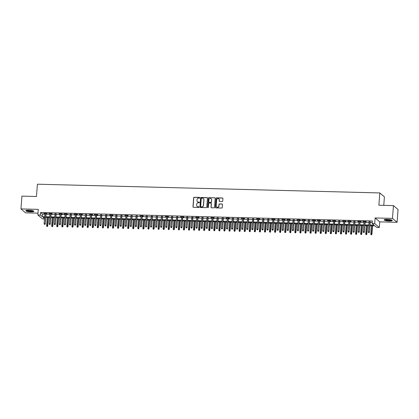 <?xml version="1.0" encoding="UTF-8"?>
<svg xmlns="http://www.w3.org/2000/svg" width="419" height="419" viewBox="0 0 419 419"><rect width="100%" height="100%" fill="white"/><g stroke="black" fill="none" stroke-linecap="round" stroke-linejoin="round"><path stroke-width="0.63" d="M199.79 197.768A0.361 0.34 -49.6 0 0 199.47 197.412L194.186 197.276A0.513 0.487 -49.6 0 0 193.651 197.763L192.97 206.813A0.513 0.487 -49.6 0 0 193.431 207.326L198.716 207.463A0.361 0.34 -49.6 0 0 198.973 206.834A0.361 0.34 -49.6 0 0 198.768 206.756L198.082 206.74A1.645 1.561 -49.6 0 1 196.616 205.09L196.668 204.336A1.645 1.561 -49.6 0 1 198.381 202.77L199.067 202.786A0.361 0.34 -49.6 0 0 199.324 202.162A0.361 0.34 -49.6 0 0 199.119 202.084L198.433 202.068A1.645 1.561 -49.6 0 1 196.967 200.418L197.024 199.664A1.645 1.561 -49.6 0 1 198.732 198.098L199.418 198.114A0.361 0.34 -49.6 0 0 199.79 197.768M199.732 197.548A0.361 0.34 -49.6 0 0 199.596 197.517L194.311 197.38A0.513 0.487 -49.6 0 0 193.777 197.873L193.096 206.918A0.513 0.487 -49.6 0 0 193.206 207.264M199.03 206.897A0.361 0.34 -49.6 0 0 198.894 206.866L198.082 206.74M199.381 202.225A0.361 0.34 -49.6 0 0 199.245 202.188L198.433 202.068M387.229 219.362A4.08 0.775 -175.7 0 0 384.134 219.881A4.08 0.775 -175.7 0 0 389.172 221.012A4.08 0.775 -175.7 0 0 392.268 220.494A4.08 0.775 -175.7 0 0 387.229 219.362M28.864 210.223A4.08 0.775 -175.7 0 0 25.769 210.741A4.08 0.775 -175.7 0 0 30.807 211.873A4.08 0.775 -175.7 0 0 33.902 211.354A4.08 0.775 -175.7 0 0 28.864 210.223M222.185 201.539A0.513 0.487 -49.6 0 0 222.719 201.047L222.913 198.512A0.513 0.487 -49.6 0 0 222.452 197.993L216.586 197.847A0.513 0.487 -49.6 0 0 216.052 198.334L215.371 207.384A0.513 0.487 -49.6 0 0 215.832 207.897L221.698 208.049A0.513 0.487 -49.6 0 0 222.232 207.557L222.463 204.493A0.513 0.487 -49.6 0 0 222.002 203.974L219.493 203.912A0.513 0.487 -49.6 0 0 218.959 204.404L218.844 205.923A1.372 1.304 -49.6 0 1 216.623 206.934A1.372 1.304 -49.6 0 1 216.183 205.855L216.633 199.9A1.372 1.304 -49.6 0 1 218.849 198.889A1.372 1.304 -49.6 0 1 219.289 199.968L219.216 200.958A0.513 0.487 -49.6 0 0 219.676 201.476L222.185 201.539M393.446 205.598L398.05 209.51L397.086 222.311L392.483 218.399L393.446 205.598L378.886 205.226L379.808 192.934L37.401 184.203L36.474 196.495L21.914 196.123L20.95 208.924L38.297 209.364L37.872 214.994L40.407 215.062L40.601 212.501L372.371 220.96L372.182 223.521L374.712 223.584L379.315 227.501L376.781 227.438L374.916 225.851L369.909 225.721M392.483 218.399L375.136 217.953L374.712 223.584M207.452 198.119A0.513 0.487 -49.6 0 0 206.991 197.6L201.125 197.454A0.513 0.487 -49.6 0 0 200.591 197.941L199.91 206.986A0.513 0.487 -49.6 0 0 200.366 207.505L206.237 207.651A0.513 0.487 -49.6 0 0 206.771 207.164L207.452 198.119M208.856 197.648L214.722 197.799A0.513 0.487 -49.6 0 1 215.183 198.313L214.502 207.358A0.513 0.487 -49.6 0 1 213.968 207.85L211.454 207.787A0.513 0.487 -49.6 0 1 210.998 207.269L211.27 203.603A0.513 0.487 -49.6 0 0 210.815 203.089L209.149 203.042A0.513 0.487 -49.6 0 0 208.61 203.534L208.327 207.353A0.361 0.34 -49.6 0 1 207.745 207.62A0.361 0.34 -49.6 0 1 207.63 207.337L208.322 198.14A0.513 0.487 -49.6 0 1 208.856 197.648L214.722 197.799M20.95 208.924L25.554 212.836L38.014 213.156M46.022 213.643L47.132 213.669L46.818 213.402L43.78 213.329L44.87 213.611M51.087 213.769L52.197 213.8L51.888 213.533L48.845 213.454L49.94 213.742M56.151 213.9L55.004 213.868M61.216 214.03L62.326 214.057L62.017 213.79L58.979 213.716L60.069 213.999M66.281 214.156L67.391 214.188L67.082 213.92L64.044 213.842L65.134 214.13M71.345 214.287L70.198 214.256M76.415 214.418L77.525 214.444L77.211 214.177L74.173 214.104L75.263 214.387M81.48 214.544L82.59 214.575L82.276 214.308L79.238 214.229L80.328 214.518M86.544 214.675L85.392 214.643M91.609 214.806L92.719 214.832L92.405 214.565L89.367 214.491L90.457 214.774M96.674 214.931L97.784 214.963L97.475 214.696L94.432 214.617L95.527 214.905M101.738 215.062L100.591 215.031M106.803 215.188L105.656 215.162M111.868 215.319L112.978 215.35L112.669 215.083L109.631 215.005L110.721 215.293M116.932 215.45L115.785 215.418M122.002 215.576L120.85 215.549M127.067 215.706L128.177 215.738L127.863 215.471L124.825 215.392L125.915 215.68M132.132 215.837L130.979 215.806M137.196 215.963L136.044 215.937M142.261 216.094L143.371 216.125L143.062 215.858L140.019 215.78L141.109 216.068M147.326 216.225L146.179 216.194M152.39 216.351L151.243 216.324M157.455 216.482L156.308 216.45M162.52 216.613L161.373 216.581M167.59 216.738L168.695 216.77L168.386 216.503L165.348 216.424L166.437 216.712M172.654 216.869L171.502 216.838M177.719 217L176.567 216.969M182.784 217.126L183.894 217.157L183.58 216.89L180.542 216.812L181.631 217.1M187.848 217.257L186.696 217.225M192.913 217.388L191.766 217.356M197.978 217.513L199.088 217.545L198.779 217.278L195.736 217.199L196.83 217.487M203.042 217.644L201.895 217.613M208.107 217.775L206.96 217.744M213.171 217.901L214.282 217.932L213.973 217.665L210.935 217.587L212.024 217.875M218.241 218.032L217.089 218M223.306 218.163L222.154 218.131M228.371 218.289L229.481 218.32L229.167 218.053L226.129 217.974L227.218 218.262M233.435 218.419L232.283 218.388M238.5 218.55L237.353 218.519M243.565 218.676L244.675 218.708L244.366 218.44L241.323 218.362L242.418 218.65M248.629 218.807L247.482 218.776M253.694 218.938L252.547 218.907M258.759 219.064L259.869 219.095L259.56 218.828L256.522 218.749L257.612 219.037M263.829 219.195L262.676 219.163M268.893 219.326L267.741 219.294M273.958 219.451L275.068 219.483L274.754 219.216L271.716 219.137L272.806 219.425M279.023 219.582L277.87 219.551M284.087 219.713L285.198 219.739L284.889 219.472L281.846 219.399L282.935 219.682M289.152 219.839L290.262 219.87L289.953 219.603L286.91 219.525L288.005 219.813M294.217 219.97L293.07 219.938M299.281 220.101L300.392 220.127L300.083 219.86L297.045 219.786L298.134 220.069M304.346 220.226L305.456 220.258L305.147 219.991L302.109 219.912L303.199 220.2M309.416 220.357L308.264 220.326M314.48 220.488L315.591 220.514L315.277 220.247L312.239 220.174L313.328 220.457M319.545 220.614L320.655 220.645L320.341 220.378L317.303 220.3L318.393 220.588M324.61 220.745L323.458 220.713M329.674 220.876L330.785 220.902L330.471 220.635L327.433 220.562L328.522 220.844M334.739 221.002L335.849 221.033L335.54 220.766L332.497 220.687L333.592 220.975M339.804 221.132L338.657 221.101M344.868 221.263L345.979 221.29L345.67 221.023L342.632 220.949L343.721 221.232M349.933 221.389L351.043 221.421L350.734 221.153L347.697 221.075L348.786 221.363M354.998 221.52L353.851 221.489M360.068 221.651L361.178 221.677L360.864 221.41L357.826 221.337L358.915 221.62M365.132 221.777L366.243 221.808L365.928 221.541L362.891 221.462L363.98 221.751M40.601 212.501L42.466 214.088L44.833 214.151M45.98 214.177L49.898 214.277M51.045 214.308L54.962 214.408M56.109 214.439L60.027 214.538M61.179 214.565L65.092 214.664M66.244 214.696L70.156 214.795M71.309 214.827L75.221 214.926M76.373 214.952L80.286 215.052M81.438 215.083L85.356 215.183M86.503 215.214L90.42 215.314M91.567 215.34L95.485 215.439M96.632 215.471L100.55 215.57M101.697 215.602L105.614 215.701M106.766 215.727L110.679 215.827M111.831 215.858L115.744 215.958M116.896 215.989L120.808 216.089M121.96 216.115L125.873 216.214M127.025 216.246L130.943 216.345M132.09 216.377L136.007 216.476M137.154 216.503L141.072 216.602M142.219 216.633L146.137 216.733M147.284 216.759L151.201 216.864M152.348 216.89L156.266 216.99M157.418 217.021L161.331 217.121M162.483 217.147L166.395 217.252M167.548 217.278L171.46 217.377M172.612 217.409L176.53 217.508M177.677 217.534L181.595 217.639M182.742 217.665L186.659 217.765M187.806 217.796L191.724 217.896M192.871 217.922L196.789 218.027M197.936 218.053L201.853 218.152M203.006 218.184L206.918 218.283M208.07 218.309L211.983 218.409M213.135 218.44L217.047 218.54M218.199 218.571L222.112 218.671M223.264 218.697L227.182 218.797M228.329 218.828L232.246 218.928M233.393 218.959L237.311 219.058M238.458 219.085L242.376 219.184M243.523 219.216L247.44 219.315M248.593 219.347L252.505 219.446M253.657 219.472L257.57 219.572M258.722 219.603L262.634 219.703M263.787 219.734L267.699 219.834M268.851 219.86L272.769 219.959M273.916 219.991L277.834 220.09M278.981 220.122L282.898 220.221M284.045 220.247L287.963 220.347M289.11 220.378L293.028 220.478M294.175 220.509L298.092 220.609M299.245 220.635L303.157 220.734M304.309 220.766L308.222 220.865M309.374 220.897L313.286 220.996M314.439 221.023L318.356 221.122M319.503 221.153L323.421 221.253M324.568 221.284L328.486 221.384M329.633 221.41L333.55 221.51M334.697 221.541L338.615 221.641M339.762 221.672L343.68 221.771M344.832 221.798L348.744 221.897M349.896 221.929L353.809 222.028M354.961 222.06L358.874 222.159M360.026 222.185L363.938 222.285M365.09 222.316L369.008 222.416M370.155 222.447L372.255 222.499M370.197 221.908L369.045 221.876M383.773 205.347L384.412 196.851L379.808 192.934M375.136 217.953L379.74 221.871L397.086 222.311M379.74 221.871L379.315 227.501M44.472 218.964L42.476 218.912L37.872 214.994M369.961 225.003L374.047 225.108L372.182 223.521M40.407 215.062L42.272 216.649L44.639 216.707M45.786 216.738L49.704 216.838M50.856 216.869L54.769 216.969M55.921 216.995L59.833 217.094M60.985 217.126L64.898 217.225M66.05 217.257L69.968 217.356M71.115 217.382L75.032 217.482M76.179 217.513L80.097 217.613M81.244 217.644L85.162 217.744M86.309 217.77L90.226 217.87M91.373 217.901L95.291 218M96.443 218.032L100.356 218.131M101.508 218.158L105.42 218.257M106.573 218.289L110.485 218.388M111.637 218.419L115.55 218.519M116.702 218.545L120.62 218.645M121.767 218.676L125.684 218.776M126.831 218.807L130.749 218.907M131.896 218.933L135.814 219.032M136.961 219.064L140.878 219.163M142.031 219.195L145.943 219.294M147.095 219.32L151.008 219.42M152.16 219.451L156.072 219.551M157.225 219.582L161.137 219.682M162.289 219.708L166.207 219.807M167.354 219.839L171.271 219.938M172.419 219.97L176.336 220.069M177.483 220.095L181.401 220.195M182.548 220.226L186.465 220.326M187.612 220.357L191.53 220.457M192.682 220.483L196.595 220.583M197.747 220.614L201.659 220.713M202.812 220.745L206.724 220.844M207.876 220.871L211.794 220.97M212.941 221.002L216.859 221.101M218.006 221.132L221.923 221.232M223.07 221.258L226.988 221.358M228.135 221.389L232.053 221.489M233.2 221.52L237.117 221.62M238.27 221.646L242.182 221.745M243.334 221.777L247.247 221.876M248.399 221.908L252.311 222.007M253.464 222.033L257.376 222.133M258.528 222.164L262.446 222.264M263.593 222.29L267.511 222.395M268.658 222.421L272.575 222.52M273.722 222.552L277.64 222.651M278.787 222.678L282.705 222.782M283.852 222.808L287.769 222.908M288.921 222.939L292.834 223.039M293.986 223.065L297.899 223.17M299.051 223.196L302.963 223.296M304.115 223.327L308.033 223.427M309.18 223.453L313.098 223.552M314.245 223.584L318.162 223.683M319.309 223.715L323.227 223.814M324.374 223.84L328.292 223.94M329.439 223.971L333.356 224.071M334.509 224.102L338.421 224.202M339.573 224.228L343.486 224.327M344.638 224.359L348.55 224.458M349.703 224.49L353.62 224.589M354.767 224.615L358.685 224.715M359.832 224.746L363.75 224.846M364.897 224.877L368.814 224.977M44.587 217.424L43.147 217.388L44.503 218.545M368.762 225.694L364.844 225.595M363.692 225.563L359.78 225.464M358.627 225.432L354.715 225.333M353.563 225.307L349.65 225.207M348.498 225.176L344.58 225.076M343.433 225.045L339.516 224.945M338.369 224.919L334.451 224.82M333.304 224.788L329.386 224.689M328.239 224.657L324.322 224.558M323.175 224.532L319.257 224.432M318.105 224.401L314.192 224.301M313.04 224.27L309.128 224.17M307.975 224.144L304.063 224.045M302.911 224.013L298.998 223.914M297.846 223.882L293.929 223.783M292.781 223.756L288.864 223.657M287.717 223.626L283.799 223.526M282.652 223.495L278.735 223.395M277.588 223.369L273.67 223.269M272.523 223.238L268.605 223.138M267.453 223.112L263.541 223.008M262.388 222.981L258.476 222.882M257.324 222.85L253.411 222.751M252.259 222.725L248.341 222.62M247.194 222.594L243.277 222.494M242.13 222.463L238.212 222.363M237.065 222.337L233.147 222.232M232 222.206L228.083 222.107M226.936 222.075L223.018 221.976M221.866 221.95L217.953 221.85M216.801 221.819L212.889 221.719M211.736 221.688L207.824 221.588M206.672 221.562L202.754 221.462M201.607 221.431L197.689 221.332M196.542 221.3L192.625 221.201M191.478 221.174L187.56 221.075M186.413 221.043L182.495 220.944M181.348 220.913L177.431 220.813M176.279 220.787L172.366 220.687M171.214 220.656L167.301 220.556M166.149 220.525L162.237 220.425M161.085 220.399L157.172 220.3M156.02 220.268L152.102 220.169M150.955 220.137L147.038 220.038M145.891 220.012L141.973 219.912M140.826 219.881L136.908 219.781M135.761 219.75L131.844 219.65M130.697 219.624L126.779 219.525M125.627 219.493L121.714 219.394M120.562 219.362L116.65 219.263M115.497 219.237L111.585 219.137M110.433 219.106L106.515 219.006M105.368 218.975L101.45 218.875M100.303 218.849L96.386 218.749M95.239 218.718L91.321 218.618M90.174 218.587L86.256 218.488M85.109 218.461L81.192 218.362M80.039 218.33L76.127 218.231M74.975 218.199L71.062 218.1M69.91 218.074L65.998 217.974M64.845 217.943L60.928 217.843M59.781 217.812L55.863 217.712M54.716 217.686L50.799 217.587M49.652 217.555L45.734 217.456M42.466 214.088L42.272 216.649M197.553 201.759A1.645 1.561 -49.6 0 0 198.559 202.173M197.202 206.436A1.645 1.561 -49.6 0 0 198.208 206.845M207.342 197.773A0.513 0.487 -49.6 0 0 207.117 197.705L201.246 197.559A0.513 0.487 -49.6 0 0 200.711 198.046L200.031 207.096A0.513 0.487 -49.6 0 0 200.141 207.442M201.618 198.171A0.361 0.34 -49.6 0 0 201.246 198.512L200.649 206.452A0.361 0.34 -49.6 0 0 200.968 206.813L201.691 206.834A1.645 1.561 -49.6 0 0 203.398 205.263L203.807 199.837A1.645 1.561 -49.6 0 0 202.34 198.187L201.618 198.171M200.832 206.782A0.361 0.34 -49.6 0 0 201.094 206.918L200.968 206.813M203.341 198.601A1.645 1.561 -49.6 0 1 203.933 199.942L203.524 205.368A1.645 1.561 -49.6 0 1 201.811 206.939L201.094 206.918M211.166 203.257A0.513 0.487 -49.6 0 1 211.396 203.707L211.118 207.379A0.513 0.487 -49.6 0 0 211.228 207.719M208.981 197.752A0.513 0.487 -49.6 0 0 208.442 198.245L207.751 207.442A0.361 0.34 -49.6 0 0 207.814 207.662M211.558 199.795A1.372 1.304 -49.6 0 0 209.73 198.538A1.372 1.304 -49.6 0 0 208.898 199.727L208.741 201.827A0.513 0.487 -49.6 0 0 209.201 202.34L210.867 202.382A0.513 0.487 -49.6 0 0 211.401 201.895L211.684 199.9A1.372 1.304 -49.6 0 0 211.176 198.768M208.971 202.277A0.513 0.487 -49.6 0 0 209.322 202.445L209.201 202.34M211.684 199.9L211.527 202A0.513 0.487 -49.6 0 1 210.987 202.487L209.322 202.445M218.912 198.941A1.372 1.304 -49.6 0 1 219.415 200.073L219.341 201.068A0.513 0.487 -49.6 0 0 219.446 201.408M216.686 206.986A1.372 1.304 -49.6 0 0 218.969 206.028L218.844 205.923M222.358 204.147A0.513 0.487 -49.6 0 0 222.128 204.084L219.619 204.016A0.513 0.487 -49.6 0 0 219.079 204.509L218.969 206.028M222.803 198.166A0.513 0.487 -49.6 0 0 222.578 198.103L216.712 197.951A0.513 0.487 -49.6 0 0 216.178 198.444L215.497 207.489A0.513 0.487 -49.6 0 0 215.602 207.834M46.813 226.412L47.447 226.527L46.813 226.412L46.609 225.694L47.745 225.909L48.379 217.524M47.321 226.422L48.138 217.519M46.609 225.694L47.227 217.492M47.745 225.909L47.447 226.527M44.833 224.306L44.325 224.291L44.953 224.411L45.032 223.605L44.121 223.578L44.891 213.355M45.802 213.376L45.257 223.793L46.043 213.386M44.953 224.411L45.257 223.793M44.121 223.578L44.325 224.291M33.384 210.925A3.53 0.67 4.3 0 1 30.707 211.354A3.53 0.67 4.3 0 1 26.345 210.396M26.743 210.317A3.268 0.623 -175.7 0 0 30.666 211.045A3.268 0.623 -175.7 0 0 33.007 210.788M25.941 210.542A4.054 0.77 -175.7 0 0 30.833 211.459A4.054 0.77 -175.7 0 0 33.761 211.129M391.749 220.064A3.53 0.67 4.3 0 1 389.471 220.499A3.53 0.67 4.3 0 1 385.69 220.059A3.53 0.67 4.3 0 1 384.71 219.535M385.108 219.456A3.268 0.623 -175.7 0 0 385.899 219.781A3.268 0.623 -175.7 0 0 391.372 219.928M384.307 219.676A4.054 0.77 -175.7 0 0 385.312 220.101A4.054 0.77 -175.7 0 0 389.22 220.598A4.054 0.77 -175.7 0 0 392.126 220.268M51.877 226.538L52.511 226.658L51.877 226.538L51.678 225.825L52.81 226.04L53.443 217.655M52.385 226.553L53.203 217.644M51.678 225.825L52.291 217.623M52.81 226.04L52.511 226.658M56.942 226.669L57.576 226.789L56.942 226.669L56.743 225.956L57.874 226.171L58.508 217.78M57.45 226.679L58.267 217.775M56.743 225.956L57.356 217.754M57.874 226.171L57.576 226.789M62.007 226.799L62.641 226.915L62.007 226.799L61.808 226.082L62.944 226.297L63.573 217.911M62.515 226.81L63.337 217.906M61.808 226.082L62.426 217.88M62.944 226.297L62.641 226.915M67.077 226.925L67.705 227.046L67.077 226.925L66.872 226.213L68.009 226.428L68.637 218.042M67.579 226.941L68.402 218.032M66.872 226.213L67.49 218.011M68.009 226.428L67.705 227.046M49.898 224.437L49.39 224.422L50.023 224.542L50.102 223.73L49.185 223.709L49.955 213.486M50.867 213.507L50.322 223.924L51.108 213.512M50.023 224.542L50.322 223.924M49.185 223.709L49.39 224.422M54.962 224.563L54.454 224.553L55.088 224.668L55.167 223.861L54.255 223.84L55.02 213.611M55.931 213.638L55.387 224.05L56.172 213.643M55.088 224.668L55.387 224.05M54.255 223.84L54.454 224.553M60.027 224.694L59.519 224.678L60.153 224.799L60.231 223.992L59.32 223.966L60.085 213.742M61.001 213.763L60.456 224.181L61.237 213.774M60.153 224.799L60.456 224.181M59.32 223.966L59.519 224.678M65.092 224.825L64.584 224.809L65.217 224.93L65.296 224.118L64.385 224.097L65.155 213.873M66.066 213.894L65.521 224.312L66.302 213.9M65.217 224.93L65.521 224.312M64.385 224.097L64.584 224.809M72.141 227.056L72.77 227.177L72.141 227.056L71.937 226.344L73.074 226.559L73.702 218.168M72.644 227.067L73.466 218.163M71.937 226.344L72.555 218.142M73.074 226.559L72.77 227.177M70.156 224.951L69.654 224.94L70.282 225.055L70.361 224.249L69.449 224.228L70.219 213.999M71.13 214.025L70.586 224.437L71.366 214.03M70.282 225.055L70.586 224.437M69.449 224.228L69.654 224.94M77.206 227.187L77.834 227.302L77.206 227.187L77.002 226.47L78.138 226.684L78.767 218.299M77.709 227.198L78.531 218.294M77.002 226.47L77.62 218.268M78.138 226.684L77.834 227.302M75.221 225.082L74.718 225.066L75.347 225.186L75.425 224.38L74.514 224.354L75.284 214.13M76.195 214.151L75.65 224.568L76.431 214.161M75.347 225.186L75.65 224.568M74.514 224.354L74.718 225.066M82.271 227.313L82.899 227.433L82.271 227.313L82.066 226.6L83.203 226.815L83.831 218.43M82.779 227.328L83.596 218.419M82.066 226.6L82.684 218.399M83.203 226.815L82.899 227.433M80.286 225.213L79.783 225.197L80.411 225.317L80.49 224.505L79.579 224.484L80.348 214.261M81.26 214.282L80.715 224.699L81.496 214.287M80.411 225.317L80.715 224.699M79.579 224.484L79.783 225.197M87.335 227.444L87.964 227.564L87.335 227.444L87.131 226.731L88.268 226.946L88.901 218.556M87.843 227.454L88.66 218.55M87.131 226.731L87.749 218.529M88.268 226.946L87.964 227.564M85.356 225.338L84.848 225.328L85.476 225.443L85.555 224.636L84.643 224.615L85.413 214.387M86.324 214.413L85.78 224.825L86.56 214.418M85.476 225.443L85.78 224.825M84.643 224.615L84.848 225.328M92.4 227.575L93.034 227.69L92.4 227.575L92.196 226.857L93.332 227.072L93.966 218.687M92.908 227.585L93.725 218.681M92.196 226.857L92.814 218.655M93.332 227.072L93.034 227.69M97.465 227.7L98.098 227.821L97.465 227.7L97.266 226.988L98.397 227.203L99.031 218.818M97.973 227.716L98.79 218.807M97.266 226.988L97.878 218.786M98.397 227.203L98.098 227.821M102.529 227.831L103.163 227.952L102.529 227.831L102.33 227.119L103.462 227.334L104.095 218.943M103.037 227.842L103.854 218.938M102.33 227.119L102.943 218.917M103.462 227.334L103.163 227.952M107.594 227.962L108.228 228.077L107.594 227.962L107.395 227.245L108.531 227.459L109.16 219.074M108.102 227.973L108.924 219.069M107.395 227.245L108.008 219.043M108.531 227.459L108.228 228.077M112.659 228.088L113.292 228.208L112.659 228.088L112.46 227.376L113.596 227.59L114.225 219.2M113.167 228.104L113.989 219.195M112.46 227.376L113.078 219.174M113.596 227.59L113.292 228.208M117.729 228.219L118.357 228.339L117.729 228.219L117.524 227.507L118.661 227.721L119.289 219.331M118.231 228.229L119.054 219.326M117.524 227.507L118.142 219.305M118.661 227.721L118.357 228.339M122.793 228.35L123.422 228.465L122.793 228.35L122.589 227.632L123.725 227.847L124.354 219.462M123.296 228.36L124.118 219.456M122.589 227.632L123.207 219.43M123.725 227.847L123.422 228.465M127.858 228.475L128.486 228.596L127.858 228.475L127.654 227.763L128.79 227.978L129.419 219.587M128.361 228.491L129.183 219.582M127.654 227.763L128.272 219.561M128.79 227.978L128.486 228.596M132.923 228.606L133.551 228.727L132.923 228.606L132.718 227.894L133.855 228.109L134.489 219.718M133.431 228.617L134.248 219.713M132.718 227.894L133.336 219.692M133.855 228.109L133.551 228.727M137.987 228.737L138.616 228.853L137.987 228.737L137.783 228.02L138.919 228.235L139.553 219.849M138.495 228.748L139.312 219.844M137.783 228.02L138.401 219.818M138.919 228.235L138.616 228.853M143.052 228.863L143.686 228.984L143.052 228.863L142.848 228.151L143.984 228.365L144.618 219.975M143.56 228.879L144.377 219.97M142.848 228.151L143.466 219.949M143.984 228.365L143.686 228.984M148.117 228.994L148.75 229.114L148.117 228.994L147.917 228.282L149.049 228.496L149.683 220.106M148.625 229.004L149.442 220.101M147.917 228.282L148.53 220.08M149.049 228.496L148.75 229.114M90.42 225.469L89.912 225.453L90.541 225.574L90.619 224.767L89.708 224.741L90.478 214.518M91.389 214.538L90.844 224.956L91.63 214.549M90.541 225.574L90.844 224.956M89.708 224.741L89.912 225.453M95.485 225.6L94.977 225.584L95.611 225.705L95.684 224.893L94.773 224.872L95.542 214.648M96.454 214.669L95.909 225.087L96.695 214.675M95.611 225.705L95.909 225.087M94.773 224.872L94.977 225.584M100.55 225.726L100.041 225.715L100.675 225.831L100.754 225.024L99.842 225.003L100.607 214.774M101.518 214.8L100.974 225.213L101.759 214.806M100.675 225.831L100.974 225.213M99.842 225.003L100.041 225.715M105.614 225.857L105.106 225.841L105.74 225.961L105.818 225.155L104.907 225.129L105.672 214.905M106.583 214.926L106.038 225.343L106.824 214.937M105.74 225.961L106.038 225.343M104.907 225.129L105.106 225.841M110.679 225.988L110.171 225.972L110.805 226.092L110.883 225.281L109.972 225.26L110.742 215.036M111.653 215.057L111.108 225.474L111.889 215.062M110.805 226.092L111.108 225.474M109.972 225.26L110.171 225.972M115.744 226.113L115.235 226.103L115.869 226.218L115.948 225.412L115.036 225.391L115.806 215.162M116.718 215.188L116.173 225.6L116.953 215.193M115.869 226.218L116.173 225.6M115.036 225.391L115.235 226.103M120.808 226.244L120.305 226.229L120.934 226.349L121.012 225.542L120.101 225.516L120.871 215.293M121.782 215.314L121.238 225.731L122.018 215.324M120.934 226.349L121.238 225.731M120.101 225.516L120.305 226.229M125.873 226.37L125.37 226.36L125.999 226.48L126.077 225.668L125.166 225.647L125.936 215.424M126.847 215.445L126.302 225.862L127.083 215.45M125.999 226.48L126.302 225.862M125.166 225.647L125.37 226.36M130.943 226.501L130.435 226.49L131.063 226.606L131.142 225.799L130.23 225.778L131 215.549M131.912 215.576L131.367 225.988L132.147 215.581M131.063 226.606L131.367 225.988M130.23 225.778L130.435 226.49M136.007 226.632L135.499 226.616L136.128 226.737L136.206 225.93L135.295 225.904L136.065 215.68M136.976 215.701L136.432 226.119L137.217 215.712M136.128 226.737L136.432 226.119M135.295 225.904L135.499 226.616M141.072 226.758L140.564 226.747L141.193 226.868L141.271 226.056L140.36 226.035L141.13 215.811M142.041 215.832L141.496 226.25L142.282 215.837M141.193 226.868L141.496 226.25M140.36 226.035L140.564 226.747M146.137 226.889L145.629 226.878L146.262 226.993L146.341 226.187L145.424 226.166L146.194 215.937M147.106 215.963L146.561 226.375L147.347 215.968M146.262 226.993L146.561 226.375M145.424 226.166L145.629 226.878M153.181 229.125L153.815 229.24L153.181 229.125L152.982 228.407L154.119 228.622L154.747 220.237M153.689 229.135L154.511 220.232M152.982 228.407L153.595 220.205M154.119 228.622L153.815 229.24M158.246 229.251L158.88 229.371L158.246 229.251L158.047 228.538L159.183 228.753L159.812 220.363M158.754 229.266L159.576 220.357M158.047 228.538L158.665 220.336M159.183 228.753L158.88 229.371M163.316 229.382L163.944 229.502L163.316 229.382L163.111 228.669L164.248 228.879L164.877 220.494M163.819 229.392L164.641 220.488M163.111 228.669L163.729 220.467M164.248 228.879L163.944 229.502M168.38 229.507L169.009 229.628L168.38 229.507L168.176 228.795L169.313 229.01L169.941 220.624M168.883 229.523L169.705 220.619M168.176 228.795L168.794 220.593M169.313 229.01L169.009 229.628M151.201 227.019L150.693 227.004L151.327 227.124L151.406 226.318L150.494 226.291L151.259 216.068M152.17 216.089L151.626 226.506L152.411 216.099M151.327 227.124L151.626 226.506M150.494 226.291L150.693 227.004M156.266 227.145L155.758 227.135L156.392 227.255L156.47 226.443L155.559 226.422L156.324 216.199M157.24 216.22L156.696 226.637L157.476 216.225M156.392 227.255L156.696 226.637M155.559 226.422L155.758 227.135M161.331 227.276L160.823 227.266L161.456 227.381L161.535 226.574L160.624 226.548L161.394 216.324M162.305 216.351L161.76 226.763L162.541 216.356M161.456 227.381L161.76 226.763M160.624 226.548L160.823 227.266M166.395 227.407L165.893 227.391L166.521 227.512L166.6 226.705L165.688 226.679L166.458 216.455M167.37 216.476L166.825 226.894L167.605 216.482M166.521 227.512L166.825 226.894M165.688 226.679L165.893 227.391M173.445 229.638L174.074 229.759L173.445 229.638L173.241 228.926L174.377 229.141L175.006 220.75M173.948 229.654L174.77 220.745M173.241 228.926L173.859 220.724M174.377 229.141L174.074 229.759M171.46 227.533L170.957 227.522L171.586 227.643L171.664 226.831L170.753 226.81L171.523 216.586M172.434 216.607L171.89 227.025L172.67 216.613M171.586 227.643L171.89 227.025M170.753 226.81L170.957 227.522M178.51 229.769L179.138 229.884L178.51 229.769L178.305 229.057L179.442 229.266L180.07 220.881M179.018 229.78L179.835 220.876M178.305 229.057L178.923 220.85M179.442 229.266L179.138 229.884M176.525 227.664L176.022 227.653L176.65 227.768L176.729 226.962L175.818 226.936L176.588 216.712M177.499 216.738L176.954 227.15L177.735 216.743M176.65 227.768L176.954 227.15M175.818 226.936L176.022 227.653M183.574 229.895L184.203 230.015L183.574 229.895L183.37 229.183L184.507 229.397L185.14 221.012M184.082 229.911L184.899 221.007M183.37 229.183L183.988 220.981M184.507 229.397L184.203 230.015M181.595 227.795L181.087 227.779L181.715 227.899L181.794 227.093L180.882 227.067L181.652 216.843M182.564 216.864L182.019 227.281L182.804 216.869M181.715 227.899L182.019 227.281M180.882 227.067L181.087 227.779M188.639 230.026L189.273 230.146L188.639 230.026L188.435 229.313L189.571 229.528L190.205 221.138M189.147 230.041L189.964 221.132M188.435 229.313L189.053 221.112M189.571 229.528L189.273 230.146M186.659 227.92L186.151 227.91L186.78 228.03L186.858 227.218L185.947 227.198L186.717 216.974M187.628 216.995L187.084 227.412L187.869 217M186.78 228.03L187.084 227.412M185.947 227.198L186.151 227.91M193.704 230.157L194.337 230.272L193.704 230.157L193.505 229.444L194.636 229.654L195.27 221.269M194.212 230.167L195.029 221.263M193.505 229.444L194.117 221.237M194.636 229.654L194.337 230.272M191.724 228.051L191.216 228.041L191.85 228.156L191.928 227.349L191.012 227.323L191.782 217.1M192.693 217.126L192.148 227.538L192.934 217.131M191.85 228.156L192.148 227.538M191.012 227.323L191.216 228.041M198.768 230.282L199.402 230.403L198.768 230.282L198.569 229.57L199.701 229.785L200.334 221.4M199.276 230.298L200.093 221.394M198.569 229.57L199.182 221.368M199.701 229.785L199.402 230.403M196.789 228.182L196.281 228.166L196.914 228.287L196.993 227.48L196.082 227.454L196.846 217.231M197.758 217.252L197.213 227.669L197.998 217.257M196.914 228.287L197.213 227.669M196.082 227.454L196.281 228.166M203.833 230.413L204.467 230.534L203.833 230.413L203.634 229.701L204.771 229.916L205.399 221.525M204.341 230.429L205.163 221.52M203.634 229.701L204.252 221.499M204.771 229.916L204.467 230.534M201.853 228.308L201.345 228.297L201.979 228.418L202.058 227.606L201.146 227.585L201.911 217.361M202.827 217.382L202.283 227.8L203.063 217.388M201.979 228.418L202.283 227.8M201.146 227.585L201.345 228.297M208.903 230.544L209.531 230.66L208.903 230.544L208.699 229.832L209.835 230.041L210.464 221.656M209.406 230.555L210.228 221.651M208.699 229.832L209.317 221.625M209.835 230.041L209.531 230.66M206.918 228.439L206.41 228.428L207.044 228.544L207.122 227.737L206.211 227.711L206.981 217.487M207.892 217.513L207.347 227.926L208.128 217.519M207.044 228.544L207.347 227.926M206.211 227.711L206.41 228.428M213.968 230.67L214.596 230.79L213.968 230.67L213.763 229.958L214.9 230.172L215.528 221.787M214.47 230.686L215.293 221.782M213.763 229.958L214.381 221.756M214.9 230.172L214.596 230.79M211.983 228.57L211.48 228.554L212.108 228.674L212.187 227.868L211.276 227.842L212.045 217.618M212.957 217.639L212.412 228.056L213.192 217.644M212.108 228.674L212.412 228.056M211.276 227.842L211.48 228.554M219.032 230.801L219.661 230.921L219.032 230.801L218.828 230.089L219.965 230.303L220.593 221.913M219.535 230.817L220.357 221.908M218.828 230.089L219.446 221.887M219.965 230.303L219.661 230.921M217.047 228.695L216.544 228.685L217.173 228.805L217.252 227.994L216.34 227.973L217.11 217.749M218.021 217.77L217.477 228.187L218.257 217.775M217.173 228.805L217.477 228.187M216.34 227.973L216.544 228.685M224.097 230.932L224.725 231.047L224.097 230.932L223.893 230.22L225.029 230.429L225.658 222.044M224.605 230.942L225.422 222.039M223.893 230.22L224.511 222.012M225.029 230.429L224.725 231.047M222.112 228.826L221.609 228.816L222.238 228.931L222.316 228.125L221.405 228.098L222.175 217.875M223.086 217.901L222.541 228.313L223.322 217.906M222.238 228.931L222.541 228.313M221.405 228.098L221.609 228.816M229.162 231.058L229.79 231.178L229.162 231.058L228.957 230.345L230.094 230.56L230.728 222.175M229.67 231.073L230.487 222.17M228.957 230.345L229.575 222.143M230.094 230.56L229.79 231.178M227.182 228.957L226.674 228.942L227.302 229.062L227.381 228.255L226.47 228.229L227.239 218.006M228.151 218.027L227.606 228.444L228.386 218.032M227.302 229.062L227.606 228.444M226.47 228.229L226.674 228.942M234.226 231.188L234.86 231.309L234.226 231.188L234.022 230.476L235.159 230.691L235.792 222.3M234.734 231.204L235.551 222.295M234.022 230.476L234.64 222.274M235.159 230.691L234.86 231.309M232.246 229.083L231.738 229.073L232.367 229.193L232.445 228.381L231.534 228.36L232.304 218.131M233.215 218.158L232.671 228.575L233.456 218.163M232.367 229.193L232.671 228.575M231.534 228.36L231.738 229.073M239.291 231.319L239.925 231.435L239.291 231.319L239.092 230.607L240.223 230.817L240.857 222.431M239.799 231.33L240.616 222.426M239.092 230.607L239.705 222.4M240.223 230.817L239.925 231.435M237.311 229.214L236.803 229.203L237.437 229.319L237.51 228.512L236.599 228.486L237.369 218.262M238.28 218.289L237.735 228.701L238.521 218.294M237.437 229.319L237.735 228.701M236.599 228.486L236.803 229.203M244.356 231.445L244.989 231.566L244.356 231.445L244.157 230.733L245.288 230.948L245.922 222.562M244.864 231.461L245.681 222.557M244.157 230.733L244.769 222.531M245.288 230.948L244.989 231.566M242.376 229.345L241.868 229.329L242.501 229.45L242.58 228.638L241.669 228.617L242.433 218.393M243.345 218.414L242.8 228.832L243.586 218.419M242.501 229.45L242.8 228.832M241.669 228.617L241.868 229.329M249.42 231.576L250.054 231.697L249.42 231.576L249.221 230.864L250.358 231.079L250.986 222.688M249.928 231.592L250.751 222.683M249.221 230.864L249.834 222.662M250.358 231.079L250.054 231.697M247.44 229.471L246.932 229.46L247.566 229.581L247.645 228.769L246.733 228.748L247.498 218.519M248.409 218.545L247.865 228.963L248.65 218.55M247.566 229.581L247.865 228.963M246.733 228.748L246.932 229.46M254.485 231.707L255.119 231.822L254.485 231.707L254.286 230.995L255.422 231.204L256.051 222.819M254.993 231.717L255.815 222.814M254.286 230.995L254.904 222.788M255.422 231.204L255.119 231.822M252.505 229.602L251.997 229.591L252.631 229.706L252.709 228.9L251.798 228.874L252.568 218.65M253.479 218.676L252.935 229.088L253.715 218.681M252.631 229.706L252.935 229.088M251.798 228.874L251.997 229.591M259.555 231.833L260.183 231.953L259.555 231.833L259.351 231.12L260.487 231.335L261.116 222.95M260.058 231.848L260.88 222.939M259.351 231.12L259.969 222.918M260.487 231.335L260.183 231.953M257.57 229.732L257.062 229.717L257.695 229.837L257.774 229.025L256.863 229.004L257.633 218.781M258.544 218.802L257.999 229.219L258.78 218.807M257.695 229.837L257.999 229.219M256.863 229.004L257.062 229.717M264.619 231.964L265.248 232.084L264.619 231.964L264.415 231.251L265.552 231.466L266.18 223.076M265.122 231.979L265.945 223.07M264.415 231.251L265.033 223.049M265.552 231.466L265.248 232.084M262.634 229.858L262.132 229.848L262.76 229.968L262.839 229.156L261.927 229.135L262.697 218.907M263.609 218.933L263.064 229.35L263.844 218.938M262.76 229.968L263.064 229.35M261.927 229.135L262.132 229.848M269.684 232.095L270.313 232.21L269.684 232.095L269.48 231.382L270.616 231.592L271.245 223.207M270.187 232.105L271.009 223.201M269.48 231.382L270.098 223.175M270.616 231.592L270.313 232.21M267.699 229.989L267.196 229.979L267.825 230.094L267.903 229.287L266.992 229.261L267.762 219.037M268.673 219.064L268.129 229.476L268.909 219.069M267.825 230.094L268.129 229.476M266.992 229.261L267.196 229.979M274.749 232.22L275.377 232.341L274.749 232.22L274.545 231.508L275.681 231.723L276.315 223.337M275.257 232.236L276.074 223.327M274.545 231.508L275.163 223.306M275.681 231.723L275.377 232.341M272.769 230.12L272.261 230.104L272.889 230.225L272.968 229.413L272.057 229.392L272.827 219.168M273.738 219.189L273.193 229.607L273.974 219.195M272.889 230.225L273.193 229.607M272.057 229.392L272.261 230.104M279.813 232.351L280.442 232.472L279.813 232.351L279.609 231.639L280.746 231.854L281.379 223.463M280.321 232.367L281.139 223.458M279.609 231.639L280.227 223.437M280.746 231.854L280.442 232.472M277.834 230.246L277.326 230.235L277.954 230.356L278.033 229.544L277.121 229.523L277.891 219.294M278.803 219.32L278.258 229.738L279.044 219.326M277.954 230.356L278.258 229.738M277.121 229.523L277.326 230.235M284.878 232.482L285.512 232.597L284.878 232.482L284.674 231.77L285.81 231.979L286.444 223.594M285.386 232.493L286.203 223.589M284.674 231.77L285.292 223.563M285.81 231.979L285.512 232.597M282.898 230.377L282.39 230.366L283.019 230.481L283.097 229.675L282.186 229.649L282.956 219.425M283.867 219.451L283.323 229.863L284.108 219.456M283.019 230.481L283.323 229.863M282.186 229.649L282.39 230.366M289.943 232.608L290.577 232.728L289.943 232.608L289.744 231.896L290.875 232.11L291.509 223.725M290.451 232.624L291.268 223.715M289.744 231.896L290.357 223.694M290.875 232.11L290.577 232.728M287.963 230.508L287.455 230.492L288.089 230.612L288.167 229.801L287.251 229.78L288.021 219.556M288.932 219.577L288.387 229.994L289.173 219.582M288.089 230.612L288.387 229.994M287.251 229.78L287.455 230.492M295.007 232.739L295.641 232.859L295.007 232.739L294.808 232.026L295.945 232.241L296.573 223.851M295.515 232.749L296.338 223.846M294.808 232.026L295.421 223.825M295.945 232.241L295.641 232.859M293.028 230.633L292.52 230.623L293.153 230.743L293.232 229.931L292.321 229.911L293.085 219.682M293.997 219.708L293.452 230.12L294.238 219.713M293.153 230.743L293.452 230.12M292.321 229.911L292.52 230.623M300.072 232.87L300.706 232.985L300.072 232.87L299.873 232.157L301.01 232.367L301.638 223.982M300.58 232.88L301.402 223.976M299.873 232.157L300.491 223.95M301.01 232.367L300.706 232.985M298.092 230.764L297.584 230.749L298.218 230.869L298.297 230.062L297.385 230.036L298.15 219.813M299.066 219.839L298.522 230.251L299.302 219.844M298.218 230.869L298.522 230.251M297.385 230.036L297.584 230.749M305.142 232.995L305.77 233.116L305.142 232.995L304.938 232.283L306.074 232.498L306.703 224.113M305.645 233.011L306.467 224.102M304.938 232.283L305.556 224.081M306.074 232.498L305.77 233.116M303.157 230.895L302.649 230.879L303.283 231L303.361 230.188L302.45 230.167L303.22 219.944M304.131 219.965L303.586 230.382L304.367 219.97M303.283 231L303.586 230.382M302.45 230.167L302.649 230.879M310.207 233.126L310.835 233.247L310.207 233.126L310.002 232.414L311.139 232.629L311.767 224.238M310.709 233.137L311.532 224.233M310.002 232.414L310.62 224.212M311.139 232.629L310.835 233.247M308.222 231.021L307.719 231.01L308.347 231.126L308.426 230.319L307.515 230.298L308.284 220.069M309.196 220.095L308.651 230.508L309.432 220.101M308.347 231.126L308.651 230.508M307.515 230.298L307.719 231.01M315.271 233.257L315.9 233.373L315.271 233.257L315.067 232.545L316.204 232.755L316.832 224.369M315.774 233.268L316.596 224.364M315.067 232.545L315.685 224.338M316.204 232.755L315.9 233.373M313.286 231.152L312.784 231.136L313.412 231.257L313.491 230.45L312.579 230.424L313.349 220.2M314.26 220.226L313.716 230.639L314.496 220.232M313.412 231.257L313.716 230.639M312.579 230.424L312.784 231.136M320.336 233.383L320.964 233.503L320.336 233.383L320.132 232.671L321.268 232.885L321.897 224.5M320.844 233.399L321.661 224.49M320.132 232.671L320.75 224.469M321.268 232.885L320.964 233.503M318.351 231.283L317.848 231.267L318.477 231.388L318.555 230.576L317.644 230.555L318.414 220.331M319.325 220.352L318.78 230.769L319.561 220.357M318.477 231.388L318.78 230.769M317.644 230.555L317.848 231.267M325.401 233.514L326.029 233.634L325.401 233.514L325.196 232.802L326.333 233.016L326.967 224.626M325.909 233.524L326.726 224.621M325.196 232.802L325.814 224.6M326.333 233.016L326.029 233.634M323.421 231.408L322.913 231.398L323.541 231.513L323.62 230.707L322.709 230.686L323.478 220.457M324.39 220.483L323.845 230.895L324.631 220.488M323.541 231.513L323.845 230.895M322.709 230.686L322.913 231.398M330.465 233.645L331.099 233.76L330.465 233.645L330.261 232.927L331.398 233.142L332.031 224.757M330.973 233.655L331.79 224.752M330.261 232.927L330.879 224.725M331.398 233.142L331.099 233.76M328.486 231.539L327.977 231.524L328.606 231.644L328.685 230.838L327.773 230.811L328.543 220.588M329.454 220.609L328.91 231.026L329.695 220.619M328.606 231.644L328.91 231.026M327.773 230.811L327.977 231.524M335.53 233.771L336.164 233.891L335.53 233.771L335.331 233.058L336.462 233.273L337.096 224.888M336.038 233.786L336.855 224.877M335.331 233.058L335.944 224.856M336.462 233.273L336.164 233.891M333.55 231.67L333.042 231.655L333.676 231.775L333.754 230.963L332.838 230.942L333.608 220.719M334.519 220.74L333.974 231.157L334.76 220.745M333.676 231.775L333.974 231.157M332.838 230.942L333.042 231.655M340.595 233.902L341.228 234.022L340.595 233.902L340.396 233.189L341.527 233.404L342.161 225.013M341.103 233.912L341.92 225.008M340.396 233.189L341.008 224.987M341.527 233.404L341.228 234.022M338.615 231.796L338.107 231.786L338.741 231.901L338.819 231.094L337.908 231.073L338.672 220.844M339.584 220.871L339.039 231.283L339.825 220.876M338.741 231.901L339.039 231.283M337.908 231.073L338.107 231.786M345.659 234.032L346.293 234.148L345.659 234.032L345.46 233.315L346.597 233.53L347.225 225.144M346.167 234.043L346.99 225.139M345.46 233.315L346.078 225.113M346.597 233.53L346.293 234.148M343.68 231.927L343.171 231.911L343.805 232.032L343.884 231.225L342.972 231.199L343.737 220.975M344.654 220.996L344.109 231.414L344.889 221.007M343.805 232.032L344.109 231.414M342.972 231.199L343.171 231.911M350.724 234.158L351.358 234.279L350.724 234.158L350.525 233.446L351.661 233.661L352.29 225.275M351.232 234.174L352.054 225.265M350.525 233.446L351.143 225.244M351.661 233.661L351.358 234.279M348.744 232.058L348.236 232.042L348.87 232.163L348.948 231.351L348.037 231.33L348.807 221.106M349.718 221.127L349.174 231.545L349.954 221.132M348.87 232.163L349.174 231.545M348.037 231.33L348.236 232.042M355.794 234.289L356.422 234.41L355.794 234.289L355.59 233.577L356.726 233.792L357.355 225.401M356.297 234.3L357.119 225.396M355.59 233.577L356.208 225.375M356.726 233.792L356.422 234.41M353.809 232.184L353.306 232.173L353.935 232.288L354.013 231.482L353.102 231.461L353.872 221.232M354.783 221.258L354.238 231.67L355.019 221.263M353.935 232.288L354.238 231.67M353.102 231.461L353.306 232.173M360.859 234.42L361.487 234.535L360.859 234.42L360.654 233.702L361.791 233.917L362.419 225.532M361.361 234.431L362.184 225.527M360.654 233.702L361.272 225.501M361.791 233.917L361.487 234.535M358.874 232.315L358.371 232.299L358.999 232.419L359.078 231.613L358.166 231.587L358.936 221.363M359.848 221.384L359.303 231.801L360.083 221.394M358.999 232.419L359.303 231.801M358.166 231.587L358.371 232.299M365.923 234.546L366.552 234.666L365.923 234.546L365.719 233.833L366.855 234.048L367.484 225.663M366.431 234.561L367.248 225.652M365.719 233.833L366.337 225.632M366.855 234.048L366.552 234.666M363.938 232.445L363.435 232.43L364.064 232.55L364.142 231.738L363.231 231.717L364.001 221.494M364.912 221.515L364.368 231.932L365.148 221.52M364.064 232.55L364.368 231.932M363.231 231.717L363.435 232.43M370.988 234.677L371.616 234.797L370.988 234.677L370.784 233.964L371.92 234.179L372.554 225.789M371.496 234.687L372.313 225.783M370.784 233.964L371.402 225.762M371.92 234.179L371.616 234.797M369.008 232.571L368.5 232.561L369.129 232.676L369.207 231.869L368.296 231.848L369.066 221.62M369.977 221.646L369.432 232.058L370.213 221.651M369.129 232.676L369.432 232.058M368.296 231.848L368.5 232.561"/></g></svg>
